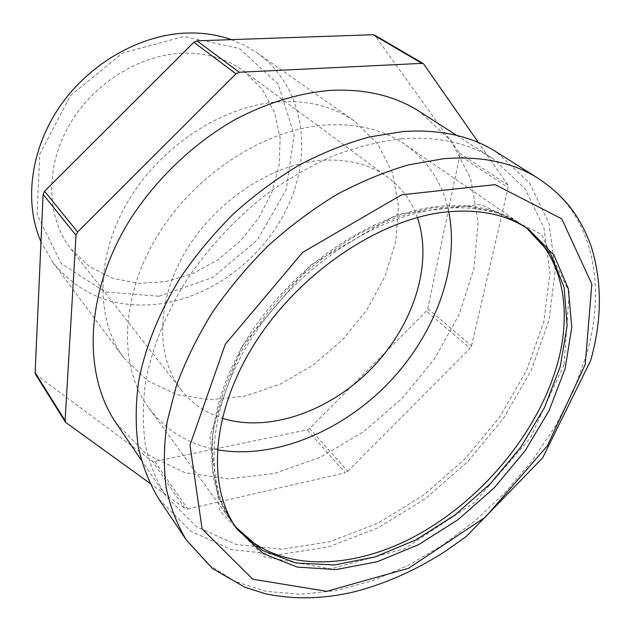 <?xml version="1.0" encoding="UTF-8"?>
<svg xmlns="http://www.w3.org/2000/svg" width="631" height="631" viewBox="0 0 631 631"><rect width="100%" height="100%" fill="white"/><g stroke="black" fill="none" stroke-linecap="round" stroke-linejoin="round"><path stroke-width="0.47" stroke-dasharray="3.15 2.37" d="M158.886 499.113L190.688 531.223L231.814 549.704L278.823 554.657L328.53 546.911L378.15 527.784L425.239 498.821L467.689 461.695L503.601 418.219L531.231 370.334L548.954 320.201L555.296 270.289L549.033 223.445L529.393 182.856L496.4 151.968M401.608 138.757C438.032 136.225 468.659 142.945 493.497 158.917L525.166 188.89L544.001 228.185L549.964 273.538L543.764 321.865L526.562 370.436L499.752 416.854L464.929 459.013L423.764 495.012L378.119 523.115L330.045 541.682L281.915 549.23L236.42 544.545L196.604 526.822L165.756 496.013C156.614 481.153 149.87 464.4 145.509 445.762C142.653 426.177 142.598 405.362 145.343 383.309C151.614 349.203 165.164 315.106 185.987 281.008C208.064 247.841 236.144 217.734 267.946 193.173C289.676 177.903 311.951 165.251 334.777 155.226C357.588 146.834 379.87 141.344 401.608 138.757M526.546 227.996L524.195 226.324C502.11 211.125 474.086 205.272 440.122 208.758C374.12 216.047 295.221 269.169 251.256 338.855C207.142 408.572 203.269 483.488 233.998 524.803L235.734 527.106M564.146 364.387L569.249 292.019L541.201 234.022L480.861 204.365L397.585 214.138L310.16 265.304L241.712 346.435L209.949 435.808L219.872 510.929L264.468 556.96L330.589 568.87L404.487 548.796L474.283 502.678L530.229 438.198L564.146 364.387M231.364 39.635L244.733 45.4L256.959 52.767C301.381 84.325 312.779 146.116 290.883 199.554C268.948 253.118 216.685 295.584 161.157 303.756C116.427 309.576 80.374 295.836 52.996 262.551L40.991 241.799M159.099 296.247L212.671 277.514L257.416 239.906L286.293 189.647L294.125 134.624L278.192 84.199L239.441 48.492L183.866 36.503L122.737 52.996L70.427 95.573L39.698 154.264L37.111 214.808L61.412 263.695L105.369 291.995L159.099 296.247M182.264 53.233C138.528 54.81 91.55 84.735 68.124 127.107C44.643 169.502 47.065 218.697 71.051 249.087L89.91 266.905L113.099 278.452L139.057 283.335L166.221 281.552L193.094 273.444L218.271 259.593L240.49 240.805L258.647 218.058L271.787 192.502L279.139 165.417L280.148 138.213L274.54 112.397L262.354 89.547L244.008 71.193C226.781 58.588 206.203 52.602 182.264 53.233M279.754 101.765C223.824 104.983 161.063 145.288 128.156 201.155C95.163 257.038 95.565 320.296 124.031 358.1L147.544 380.722L177.011 394.698L210.32 399.723L245.38 396.016L280.243 384.184L313.126 365.12L342.452 339.935L366.8 309.916L384.934 276.504L395.779 241.326L398.5 206.179L392.537 173.02L377.74 143.955L354.464 121.097C333.957 106.773 309.056 100.329 279.754 101.765M149.839 483.236L185.206 508.704L152.26 461.08L154.737 461.49L307.155 429.837L309.561 428.481L426.422 311.107L427.786 308.685L459.802 155.581L459.415 153.088L374.577 35.091M154.737 461.49L187.762 509.059L185.206 508.704M187.762 509.059L345.244 472.777L307.155 429.837M309.561 428.481L347.736 471.325L345.244 472.777M347.736 471.325L470.087 348.32L426.422 311.107M427.786 308.685L471.538 345.804L470.087 348.32M471.538 345.804L508.144 187.462L459.802 155.581M459.415 153.088L507.805 184.891L508.144 187.462M507.805 184.891L478.464 142.574M116.27 423.322L146.353 454.06L184.812 472.635L228.532 478.897L274.611 473.4L320.43 457.199L363.685 431.628L402.373 398.193L434.704 358.582L459.052 314.624L473.96 268.372L478.156 222.159L470.671 178.628L451.015 140.705L419.441 111.498M35.549 374.325L152.26 461.08M448.704 211.693C442.702 183.424 428.173 161.023 405.11 144.483C383.435 129.607 356.886 123.124 325.454 125.025C264.428 129.197 194.545 174.377 157.135 236.286C119.614 298.226 118.762 367.447 148.837 408.06C166.024 430.65 188.819 444.547 217.245 449.753M417.359 217.514C411.57 201.194 401.829 187.864 388.128 177.54C369.829 164.123 347.121 158.436 319.996 160.479C270.383 164.691 214.532 202.007 185.159 252.108C155.699 302.225 155.889 357.943 181.405 390.163C192.116 403.564 205.706 412.926 222.183 418.25M186.531 540.278L208.143 564.398L235.134 581.443L266.219 591.35L300.167 594.307L335.795 590.648L372.069 580.867L408.02 565.486L442.788 545.113L475.6 520.346L505.747 491.825L532.556 460.22L555.39 426.217L573.642 390.565L586.727 354.078C606.912 283.958 592.769 212.828 538.33 178.439M424.332 64.528L375.421 35.872M36.243 375.082L66.223 423.038M234.669 525.52L231.751 521.727C201.029 480.412 204.815 405.63 248.748 336.126C292.539 266.637 371.194 213.735 437.078 206.534C470.978 203.095 498.971 208.971 521.056 224.171L524.929 226.979M233.998 524.803L237.39 529.456M524.195 226.324L528.944 229.589M52.996 262.551L124.031 358.1M256.959 52.767L354.464 121.097M148.837 408.06L231.751 521.727L218.831 497.267L212.3 467.65L212.915 433.805C216.977 409.558 224.983 384.705 236.94 359.268C251.075 334.028 268.356 310.2 288.793 287.768C310.641 266.708 333.98 248.764 358.802 233.927C383.9 221.26 408.517 212.552 432.645 207.812L466.459 206.242L496.242 211.945L521.056 224.171L405.11 144.483M141.202 459.952L165.756 496.013M456.765 135.397L493.497 158.917M71.051 249.087L181.405 390.163M244.008 71.193L388.128 177.54"/><path stroke-width="0.95" d="M538.33 178.439L496.4 151.968C471.073 135.886 439.917 129.079 402.949 131.54L369.096 137.03C345.812 143.474 322.512 152.828 299.181 165.093C276.165 178.936 254.277 195.168 233.517 213.791C213.728 233.557 196.083 254.774 180.592 277.443C159.154 312.069 144.846 348.146 138.386 382.828C135.484 405.559 135.46 427.021 138.315 447.221C142.716 466.459 149.571 483.756 158.886 499.113L186.531 540.278L212.742 568.681L245.136 587.366L265.619 593.818C294.259 599.805 324.121 599.064 355.206 591.586C386.219 583.415 416.239 570.006 445.241 551.36L466.285 536.492L542.597 457.932L590.545 360.822C601.958 320.808 602.297 283.043 591.547 247.51C580.165 215.179 563.814 195.697 538.33 178.439C512.877 162.27 481.201 155.707 443.293 158.752L408.502 164.896C384.492 171.877 360.388 181.878 336.189 194.884C312.266 209.516 289.463 226.6 267.773 246.145C247.06 266.858 228.54 289.014 212.213 312.637C197.393 336.749 185.459 361.098 176.412 385.683L167.136 421.745C163.815 445.123 163.484 467.114 166.134 487.724C170.394 507.3 177.193 524.818 186.531 540.278M444.721 212.119C378.545 219.549 299.291 272.994 255.05 342.988C210.667 413.013 206.652 488.142 237.39 529.456L263.624 553.773L297.406 567.119L336.142 569.556L377.354 561.7L418.771 544.585L458.382 519.431L494.381 487.653L525.134 450.779L549.159 410.473L565.116 368.591L571.804 327.173L568.279 288.525L553.986 255.129L528.944 229.589C506.851 214.382 478.779 208.561 444.721 212.119M235.734 527.106L262.275 550.39L296.002 562.978L334.398 564.95L375.098 556.928L415.916 539.891L454.912 515.046L490.35 483.732L520.654 447.426L544.395 407.752L560.281 366.469L567.151 325.557L564.098 287.231L550.563 253.875L526.546 227.996M40.991 241.799C23.82 202.788 30.249 149.358 60.087 106.111C89.965 62.903 140.626 34.397 187.281 33.025C202.993 32.599 217.687 34.8 231.364 39.635M193.859 42.269L235.955 73.819L239.252 72.265L197.006 40.834L193.859 42.269L44.572 191.232L43.113 194.395L35.131 372.669L35.549 374.325L65.506 422.273L65.096 420.569L35.131 372.669M421.918 63.36L423.48 63.731L374.577 35.091L373.055 34.721L421.918 63.36L239.252 72.265M373.055 34.721L197.006 40.834M235.955 73.819L77.605 231.979L44.572 191.232M43.113 194.395L76.02 235.308L77.605 231.979M76.02 235.308L65.096 420.569M149.839 483.236L65.506 422.273M478.464 142.574L423.48 63.731M456.765 135.397L419.441 111.498C394.998 95.802 365.452 88.758 330.794 90.359C299.567 92.923 267.97 102.49 236.002 119.062C194.285 142.63 156.74 178.171 130.309 219.241C84.735 292.271 82.409 374.435 116.27 423.322L141.202 459.952M217.245 449.753C273.791 459.683 340.622 432.109 387.663 383.893C434.538 335.511 460.22 267.938 448.704 211.693M222.183 418.25C269.114 433.071 330.005 411.16 371.659 368.33C413.297 325.493 433.489 264.01 417.359 217.514M585.229 364.521L591.839 284.108L561.764 218.847L495.098 184.646L401.647 194.805L302.706 252.329L225.291 344.234L189.986 445.092L202.094 528.881L252.771 579.219L326.7 591.318L408.502 568.318L485.436 517.097L547.251 445.991L585.229 364.521M524.929 226.979C562.497 255.634 572.514 308.875 557.717 362.754C538.622 431.975 481.974 500.17 415.143 536.192C348.517 571.938 273.349 572.112 234.669 525.52"/></g></svg>
